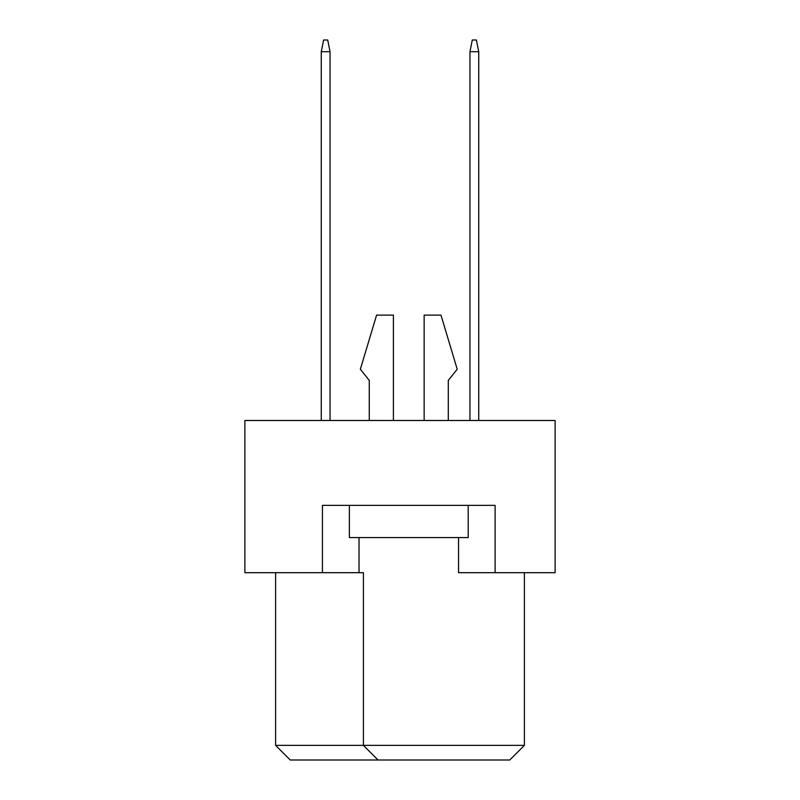 <?xml version="1.0" encoding="UTF-8"?>
<svg xmlns="http://www.w3.org/2000/svg" width="800" height="800" viewBox="0 0 800 800"><rect width="100%" height="100%" fill="white"/><g stroke="black" fill="none" stroke-linecap="round" stroke-linejoin="round"><path stroke-width="1.2" d="M322.44 572.68L322.44 505.37L495.12 505.37L495.12 572.68L555.12 572.68L555.12 420.49L244.88 420.49L244.88 572.68L363.41 572.68L363.41 745.37L524.39 745.37L524.39 572.68M458.54 537.56L458.54 572.68L495.12 572.68M275.61 572.68L275.61 745.37L363.41 745.37L378.05 760L290.24 760L275.61 745.37M359.02 537.56L359.02 572.68M524.39 745.37L509.76 760L378.05 760M448.29 380.39L448.29 420.49L448.29 380.39L457.22 369.27L440.98 315.12L424.15 315.12L424.15 420.49M369.27 380.39L369.27 420.49L369.27 380.39L360.34 369.27L376.59 315.12L393.41 315.12L393.41 420.49M468.2 505.37L468.2 537.56L349.37 537.56L349.37 505.37M478.73 420.49L478.73 51.71L469.95 51.71L469.95 420.49M469.95 51.71L472.29 40L476.39 40L478.73 51.71M330.05 420.49L330.05 51.71L321.27 51.71L321.27 420.49M321.27 51.71L323.61 40L327.71 40L330.05 51.71"/></g></svg>
